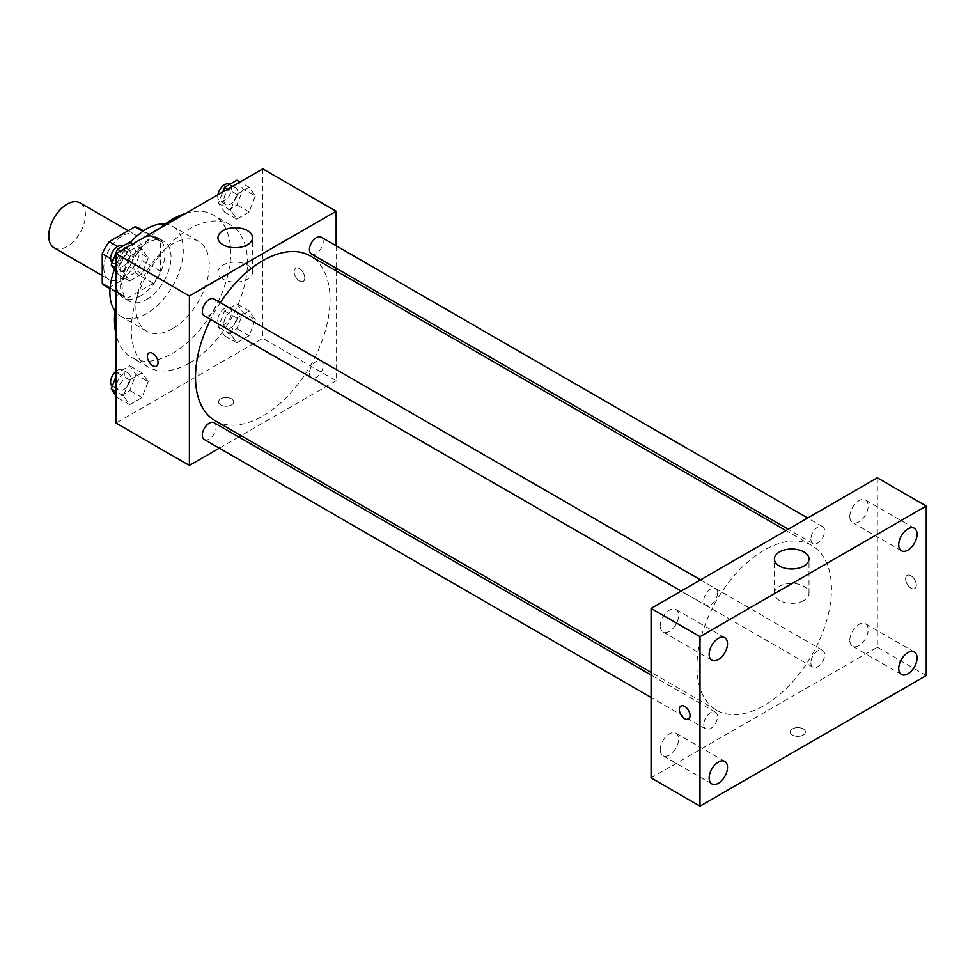 <?xml version="1.0" encoding="UTF-8"?>
<svg xmlns="http://www.w3.org/2000/svg" width="975" height="975" viewBox="0 0 975 975"><rect width="100%" height="100%" fill="white"/><g stroke="black" fill="none" stroke-linecap="round" stroke-linejoin="round"><path stroke-width="0.73" stroke-dasharray="4.88 3.66" d="M54.125 247.833A25.947 14.978 120 0 0 80.072 232.854A25.947 14.978 120 0 0 80.072 202.897M103.789 267.735A25.947 14.978 120 0 0 109.163 279.606A25.947 14.978 120 0 0 135.098 264.627A25.947 14.978 120 0 0 135.098 234.67A25.947 14.978 120 0 0 115.111 241.617A25.947 14.978 120 0 0 103.789 267.735M142.009 230.807L142.009 260.52A33.479 19.329 120 0 1 135.001 272.659L153.343 283.25A33.479 19.329 120 0 0 160.351 271.111L160.351 241.398L142.009 230.807A33.479 19.329 120 0 0 138.877 228.138M135.001 272.659L109.261 287.515A33.479 19.329 120 0 1 105.385 286.138M153.343 283.25L127.603 298.106L109.261 287.515M110.09 288.003L120.595 294.06L120.595 264.347L110.614 258.57M120.595 294.06A33.479 19.329 120 0 0 123.727 296.729A33.479 19.329 120 0 0 127.603 298.106M160.351 241.398A33.479 19.329 120 0 0 157.219 238.729A33.479 19.329 120 0 0 153.343 237.352L142.838 231.282M120.595 264.347A33.479 19.329 120 0 1 127.603 252.208L153.343 237.352M140.473 295.973A34.588 19.975 -60 0 1 123.179 297.692A34.588 19.975 -60 0 1 123.179 257.741A34.588 19.975 -60 0 1 157.767 237.778A34.588 19.975 -60 0 1 163.069 265.493A34.588 19.975 -60 0 1 140.473 295.973M146.591 299.508A34.588 19.975 120 0 0 169.187 269.027A34.588 19.975 120 0 0 163.885 241.3A34.588 19.975 120 0 0 137.231 250.575A34.588 19.975 120 0 0 122.131 285.382A34.588 19.975 120 0 0 129.297 301.214A34.588 19.975 120 0 0 146.591 299.508M127.603 252.208L117.609 246.443M160.351 271.111L142.009 260.52M165.177 224.006A51.882 29.957 -60 0 1 172.538 226.322A51.882 29.957 -60 0 1 180.485 267.906A51.882 29.957 -60 0 1 146.591 313.621A51.882 29.957 -60 0 1 120.644 316.192A51.882 29.957 -60 0 1 114.965 310.988M114.38 269.575A51.882 29.957 -60 0 1 130.492 242.483M172.575 328.636A51.882 29.957 -60 0 1 146.64 331.195A51.882 29.957 -60 0 1 146.64 271.282A51.882 29.957 -60 0 1 198.522 241.325A51.882 29.957 -60 0 1 206.481 282.908A51.882 29.957 -60 0 1 172.575 328.636M185.811 213.306A82.156 47.434 -60 0 1 213.659 215.122A82.156 47.434 -60 0 1 226.249 280.946A82.156 47.434 -60 0 1 172.575 353.34A82.156 47.434 -60 0 1 131.503 357.411A82.156 47.434 -60 0 1 116.013 334.206M116.013 303.639A82.156 47.434 -60 0 1 159.339 228.589M189.394 363.053A82.156 47.434 120 0 0 243.067 290.66A82.156 47.434 120 0 0 230.478 224.823A82.156 47.434 120 0 0 167.164 246.833A82.156 47.434 120 0 0 131.308 329.513A82.156 47.434 120 0 0 148.322 367.124A82.156 47.434 120 0 0 189.394 363.053M255.316 319.763L249.137 335.692L236.779 342.822L230.6 334.035L236.779 318.106L249.137 310.976L255.316 319.763L249.137 335.692L236.779 342.822L230.6 334.035L236.779 318.106L249.137 310.976L255.316 319.763L243.092 312.707L236.913 328.624L224.555 335.766L218.376 326.978L224.555 311.049L236.913 303.92L243.092 312.707M255.316 196.06L249.137 211.977L236.779 219.119L230.6 210.332L236.779 194.403L249.137 187.273L255.316 196.06L249.137 211.977L236.779 219.119L230.6 210.332L236.779 194.403L249.137 187.273L255.316 196.06L243.092 188.992L236.913 204.921L224.555 212.05L218.376 203.263L222.751 191.978M262.775 168.87L262.775 338.337L116.013 423.065M148.188 381.615L142.009 397.544L129.651 404.674L123.472 395.887L129.651 379.97L142.009 372.828L148.188 381.615L142.009 397.544L129.651 404.674L123.472 395.887L129.651 379.97L142.009 372.828L148.188 381.615L135.952 374.558L129.773 390.487L117.414 397.617L116.013 395.618M148.188 257.912L142.009 273.841L129.651 280.971L123.472 272.183L129.651 256.254L142.009 249.125L148.188 257.912L142.009 273.841L129.651 280.971L123.472 272.183L129.651 256.254L142.009 249.125L148.188 257.912L135.952 250.855L129.773 266.772L117.414 273.914L116.013 271.915M336.156 270.855L336.156 380.701L262.775 338.337M336.156 380.701L241.032 435.63M238.741 436.946L219.302 448.171M220.728 404.978A7.568 4.363 0 0 0 228.979 405.929A7.568 4.363 0 0 0 233.647 401.883A7.568 4.363 0 0 0 226.09 397.52A7.568 4.363 0 0 0 218.522 401.883A7.568 4.363 0 0 0 220.728 404.978A7.568 4.363 0 0 0 228.979 405.917A7.568 4.363 0 0 0 233.647 401.883A7.568 4.363 0 0 0 226.09 397.508A7.568 4.363 0 0 0 218.522 401.883A7.568 4.363 0 0 0 220.728 404.966M215.207 420.725A95.123 54.917 120 0 0 310.342 365.796A95.123 54.917 120 0 0 310.342 255.962M220.326 302.603A95.123 54.917 120 0 0 210.6 319.434M336.156 245.773L336.156 268.223M311.476 253.975A9.726 5.606 120 0 0 321.202 248.369A9.726 5.606 120 0 0 321.202 237.144M309.465 373.23A9.726 5.606 120 0 0 311.476 377.678A9.726 5.606 120 0 0 321.202 372.072A9.726 5.606 120 0 0 321.202 360.847A9.726 5.606 120 0 0 313.706 363.456A9.726 5.606 120 0 0 309.465 373.23M204.348 439.542A9.726 5.606 120 0 0 214.061 433.924A9.726 5.606 120 0 0 214.061 422.699M214.061 298.996A9.726 5.606 -60 0 1 216.084 303.444A9.726 5.606 -60 0 1 211.843 313.219A9.726 5.606 -60 0 1 204.348 315.827M294.109 271.696A7.568 4.363 -120 0 0 297.412 279.313A7.568 4.363 -120 0 0 303.249 281.348A7.568 4.363 -120 0 0 303.249 272.61A7.568 4.363 -120 0 0 295.681 268.235A7.568 4.363 -120 0 0 294.109 271.696A7.568 4.363 -120 0 0 297.412 279.313A7.568 4.363 -120 0 0 303.237 281.348A7.568 4.363 -120 0 0 303.237 272.61A7.568 4.363 -120 0 0 295.681 268.235A7.568 4.363 -120 0 0 294.109 271.708M148.931 352.962L148.919 352.962A7.568 4.363 60 0 1 148.931 352.962A7.568 4.363 60 0 1 154.757 354.997A7.568 4.363 60 0 1 158.06 362.602A7.568 4.363 60 0 1 156.488 366.076L156.488 366.076M223.031 279.179A17.294 9.982 180 0 1 217.961 272.123A17.294 9.982 180 0 1 235.255 262.129A17.294 9.982 180 0 1 252.549 272.123A17.294 9.982 180 0 1 241.873 281.348A17.294 9.982 180 0 1 223.031 279.179M696.942 666.668A95.123 54.917 120 0 0 716.637 710.214A95.123 54.917 120 0 0 811.761 655.297A95.123 54.917 120 0 0 811.761 545.452A95.123 54.917 120 0 0 738.465 570.936A95.123 54.917 120 0 0 696.942 666.668M717.515 592.934A9.726 5.606 -60 0 1 713.261 602.721A9.726 5.606 -60 0 1 705.778 605.329A9.726 5.606 -60 0 1 705.778 594.104A9.726 5.606 -60 0 1 715.492 588.486A9.726 5.606 -60 0 1 717.515 592.934M810.895 662.732A9.726 5.606 120 0 0 812.906 667.18A9.726 5.606 120 0 0 822.632 661.574A9.726 5.606 120 0 0 822.632 650.349A9.726 5.606 120 0 0 815.137 652.945A9.726 5.606 120 0 0 810.895 662.732M703.767 724.583A9.726 5.606 120 0 0 705.778 729.032A9.726 5.606 120 0 0 715.492 723.426A9.726 5.606 120 0 0 715.492 712.201A9.726 5.606 120 0 0 708.008 714.797A9.726 5.606 120 0 0 703.767 724.583M810.895 539.017A9.726 5.606 120 0 0 812.906 543.477A9.726 5.606 120 0 0 822.632 537.859A9.726 5.606 120 0 0 822.632 526.634A9.726 5.606 120 0 0 815.137 529.242A9.726 5.606 120 0 0 810.895 539.017M877.329 477.787L877.329 647.254L651.081 777.879M849.81 640.258A12.968 7.495 -60 0 1 855.477 627.205A12.968 7.495 -60 0 1 865.471 623.732A12.968 7.495 -60 0 1 865.471 638.71A12.968 7.495 -60 0 1 852.503 646.206A12.968 7.495 -60 0 1 849.81 640.258M660.246 749.702A12.968 7.495 -60 0 1 665.913 736.649A12.968 7.495 -60 0 1 675.907 733.176A12.968 7.495 -60 0 1 675.907 748.154A12.968 7.495 -60 0 1 662.939 755.649A12.968 7.495 -60 0 1 660.246 749.702M660.246 625.999A12.968 7.495 -60 0 1 665.913 612.946A12.968 7.495 -60 0 1 675.907 609.472A12.968 7.495 -60 0 1 675.907 624.451A12.968 7.495 -60 0 1 662.939 631.934A12.968 7.495 -60 0 1 660.246 625.999M849.81 516.555A12.968 7.495 -60 0 1 855.477 503.502A12.968 7.495 -60 0 1 865.471 500.029A12.968 7.495 -60 0 1 865.471 515.007A12.968 7.495 -60 0 1 852.503 522.49A12.968 7.495 -60 0 1 849.81 516.555M926.25 675.492L877.329 647.254M905.617 578.845A7.568 4.363 -120 0 0 908.919 586.462A7.568 4.363 -120 0 0 914.745 588.498A7.568 4.363 -120 0 0 914.745 579.759A7.568 4.363 -120 0 0 907.177 575.384A7.568 4.363 -120 0 0 905.617 578.845A7.568 4.363 -120 0 0 908.907 586.462A7.568 4.363 -120 0 0 914.745 588.498A7.568 4.363 -120 0 0 914.745 579.759A7.568 4.363 -120 0 0 907.177 575.384A7.568 4.363 -120 0 0 905.604 578.857M803.181 735.077A7.568 4.363 0 0 0 805.399 731.981A7.568 4.363 0 0 0 797.83 727.618A7.568 4.363 0 0 0 790.274 731.981A7.568 4.363 0 0 0 794.942 736.015A7.568 4.363 0 0 0 803.181 735.077A7.568 4.363 0 0 0 805.399 731.981A7.568 4.363 0 0 0 797.83 727.606A7.568 4.363 0 0 0 790.274 731.981A7.568 4.363 0 0 0 794.942 736.015A7.568 4.363 0 0 0 803.181 735.065M803.948 600.454A17.294 9.982 180 0 1 785.107 602.623A17.294 9.982 180 0 1 774.43 593.397A17.294 9.982 180 0 1 791.724 583.403A17.294 9.982 180 0 1 809.018 593.397A17.294 9.982 180 0 1 803.948 600.454M680.928 706.01L680.928 706.01A7.568 4.363 60 0 1 686.766 708.033A7.568 4.363 60 0 1 690.068 715.65A7.568 4.363 60 0 1 688.496 719.111A7.568 4.363 60 0 1 688.496 719.123L688.496 719.123M129.773 242.056L135.952 250.855M116.72 261.958A9.726 5.606 120 0 0 118.743 266.407A9.726 5.606 120 0 0 128.456 260.788A9.726 5.606 120 0 0 128.456 249.563A9.726 5.606 120 0 0 120.973 252.172A9.726 5.606 120 0 0 116.72 261.958M142.009 273.841L129.773 266.772M129.651 280.971L117.414 273.914M123.472 272.183L116.013 267.869M129.651 256.254L120.534 250.989M142.009 249.125L132.893 243.86M112.222 262.592A9.726 5.606 120 0 0 112.625 262.872A9.726 5.606 120 0 0 122.338 257.266A9.726 5.606 120 0 0 122.338 246.041M236.913 180.204L243.092 188.992M223.86 200.094A9.726 5.606 120 0 0 225.871 204.543A9.726 5.606 120 0 0 235.597 198.937A9.726 5.606 120 0 0 235.597 187.712A9.726 5.606 120 0 0 228.101 190.32A9.726 5.606 120 0 0 223.86 200.094M249.137 211.977L236.913 204.921M236.779 219.119L224.555 212.05M230.6 210.332L218.376 203.263M236.779 194.403L227.675 189.138M249.137 187.273L240.033 182.008M217.9 194.781A9.726 5.606 120 0 0 217.742 196.572A9.726 5.606 120 0 0 219.753 201.021A9.726 5.606 120 0 0 229.478 195.402A9.726 5.606 120 0 0 229.478 184.178M116.013 376.521L117.414 372.901L129.773 365.771L135.952 374.558M116.72 385.661A9.726 5.606 120 0 0 118.743 390.11A9.726 5.606 120 0 0 128.456 384.503A9.726 5.606 120 0 0 128.456 373.279A9.726 5.606 120 0 0 120.973 375.875A9.726 5.606 120 0 0 116.72 385.661M142.009 397.544L129.773 390.487M129.651 404.674L117.414 397.617M123.472 395.887L116.013 391.584M129.651 379.97L117.414 372.901M142.009 372.828L129.773 365.771M112.222 386.307A9.726 5.606 120 0 0 112.625 386.575A9.726 5.606 120 0 0 122.338 380.969A9.726 5.606 120 0 0 122.338 369.744A9.726 5.606 120 0 0 116.013 371.256M223.86 323.81A9.726 5.606 120 0 0 225.871 328.258A9.726 5.606 120 0 0 235.597 322.64A9.726 5.606 120 0 0 235.597 311.427A9.726 5.606 120 0 0 228.101 314.023A9.726 5.606 120 0 0 223.86 323.81M249.137 335.692L236.913 328.624M236.779 342.822L224.555 335.766M230.6 334.035L218.376 326.978M236.779 318.106L224.555 311.049M249.137 310.976L236.913 303.92M217.742 320.275A9.726 5.606 120 0 0 219.753 324.724A9.726 5.606 120 0 0 229.478 319.117A9.726 5.606 120 0 0 229.478 307.893A9.726 5.606 120 0 0 221.983 310.501A9.726 5.606 120 0 0 217.742 320.275M102.253 275.62L109.163 279.606M128.2 230.685L135.098 234.67M163.885 241.3L157.767 237.778M129.297 301.214L123.179 297.692M157.219 238.729L143.508 230.819M123.727 296.729L110.029 288.819M198.522 241.325L172.538 226.322M146.64 331.195L120.644 316.192M230.478 224.823L213.659 215.122M148.322 367.124L131.503 357.411M252.549 272.123L252.549 237.717M217.961 272.123L217.961 237.717M811.761 545.452L785.947 530.546M716.637 710.214L651.081 672.36M681.098 591.082L705.778 605.329M700.537 579.857L715.492 588.486M822.632 650.349L321.202 360.847M812.906 667.18L311.476 377.678M715.492 712.201L651.081 675.005M705.778 729.032L651.081 697.454M822.632 526.634L807.678 518.005M812.906 543.477L788.239 529.23M914.392 651.983L865.471 623.732M901.424 674.444L852.503 646.206M724.827 761.426L675.907 733.176M711.86 783.888L662.939 755.649M724.827 637.711L675.907 609.472M711.86 660.185L662.939 631.934M914.392 528.267L865.471 500.029M901.424 550.741L852.503 522.49M809.018 593.397L809.018 558.992M774.43 593.397L774.43 558.992M128.456 249.563L122.618 246.2M118.743 266.407L112.625 262.872M235.597 187.712L229.747 184.336M225.871 204.543L219.753 201.021M128.456 373.279L122.338 369.744M118.743 390.11L112.625 386.575M235.597 311.427L229.478 307.893M225.871 328.258L219.753 324.724"/><path stroke-width="1.46" d="M128.2 230.685L80.072 202.897A25.947 14.978 120 0 0 60.072 209.844A25.947 14.978 120 0 0 48.75 235.95A25.947 14.978 120 0 0 54.125 247.833L102.253 275.62M117.609 246.443L109.261 241.617L135.001 226.761A33.479 19.329 120 0 1 138.877 228.138L143.508 230.819M110.09 288.003L102.253 283.469A33.479 19.329 120 0 0 105.385 286.138L110.029 288.819M102.253 283.469L102.253 253.756A33.479 19.329 120 0 1 109.261 241.617M110.614 258.57L102.253 253.756M142.838 231.282L135.001 226.761M114.965 310.988A51.882 29.957 -60 0 1 114.38 269.575M130.492 242.483A51.882 29.957 -60 0 1 165.177 224.006M116.013 334.206A82.156 47.434 -60 0 1 116.013 303.639M159.339 228.589A82.156 47.434 -60 0 1 185.811 213.306M219.302 448.171L189.394 465.441L116.013 423.065L116.013 253.61L262.775 168.87L336.156 211.246L336.156 245.773M241.032 435.63L238.741 436.946M210.6 319.434A95.123 54.917 120 0 0 195.512 377.179A95.123 54.917 120 0 0 215.207 420.725L651.081 672.36M785.947 530.546L310.342 255.962A95.123 54.917 120 0 0 220.326 302.603M336.156 268.223L336.156 270.855M189.394 465.441L189.394 295.973L336.156 211.246M807.678 518.005L321.202 237.144A9.726 5.606 120 0 0 313.706 239.74A9.726 5.606 120 0 0 309.465 249.527A9.726 5.606 120 0 0 311.476 253.975L788.239 529.23M651.081 675.005L214.061 422.699A9.726 5.606 120 0 0 206.578 425.307A9.726 5.606 120 0 0 202.337 435.094A9.726 5.606 120 0 0 204.348 439.542L651.081 697.454M681.098 591.082L204.348 315.827A9.726 5.606 -60 0 1 204.348 304.602A9.726 5.606 -60 0 1 214.061 298.996L700.537 579.857M189.394 295.973L116.013 253.61M223.031 244.786A17.294 9.982 180 0 1 217.961 237.717A17.294 9.982 180 0 1 235.255 227.736A17.294 9.982 180 0 1 252.549 237.717A17.294 9.982 180 0 1 241.873 246.943A17.294 9.982 180 0 1 223.031 244.786M158.06 362.615A7.568 4.363 60 0 1 156.488 366.076A7.568 4.363 60 0 1 148.919 361.701A7.568 4.363 60 0 1 148.919 352.962A7.568 4.363 60 0 1 154.757 354.997A7.568 4.363 60 0 1 158.06 362.615M156.488 366.076A7.568 4.363 60 0 1 148.931 361.701A7.568 4.363 60 0 1 148.919 352.962M651.081 777.879L651.081 608.412L877.329 477.787L926.25 506.037L926.25 675.492L700.001 806.13L651.081 777.879M700.001 806.13L700.001 636.663L651.081 608.412M690.056 715.65A7.568 4.363 60 0 1 688.496 719.123A7.568 4.363 60 0 1 680.928 714.748A7.568 4.363 60 0 1 680.928 706.01A7.568 4.363 60 0 1 686.753 708.045A7.568 4.363 60 0 1 690.056 715.65M700.001 636.663L926.25 506.037M803.948 566.048A17.294 9.982 180 0 1 785.107 568.218A17.294 9.982 180 0 1 774.43 558.992A17.294 9.982 180 0 1 791.724 549.01A17.294 9.982 180 0 1 809.018 558.992A17.294 9.982 180 0 1 803.948 566.048M907.908 528.913A12.968 7.495 120 0 0 898.731 544.793A12.968 7.495 120 0 0 901.424 550.741A12.968 7.495 120 0 0 914.392 543.246A12.968 7.495 120 0 0 914.392 528.267A12.968 7.495 120 0 0 907.908 528.913M718.343 638.357A12.968 7.495 120 0 0 709.166 654.237A12.968 7.495 120 0 0 711.86 660.185A12.968 7.495 120 0 0 724.827 652.689A12.968 7.495 120 0 0 724.827 637.711A12.968 7.495 120 0 0 718.343 638.357M718.343 762.06A12.968 7.495 120 0 0 709.166 777.953A12.968 7.495 120 0 0 711.86 783.888A12.968 7.495 120 0 0 724.827 776.405A12.968 7.495 120 0 0 724.827 761.426A12.968 7.495 120 0 0 718.343 762.06M907.908 652.616A12.968 7.495 120 0 0 898.731 668.509A12.968 7.495 120 0 0 901.424 674.444A12.968 7.495 120 0 0 914.392 666.961A12.968 7.495 120 0 0 914.392 651.983A12.968 7.495 120 0 0 907.908 652.616M688.496 719.123A7.568 4.363 60 0 1 680.928 714.748A7.568 4.363 60 0 1 680.928 706.01M116.013 271.915L111.235 265.115L117.414 249.198L129.773 242.056L132.893 243.86M116.013 267.869L111.235 265.115M120.534 250.989L117.414 249.198M122.618 246.2L122.338 246.041A9.726 5.606 120 0 0 114.855 248.637A9.726 5.606 120 0 0 110.614 258.424A9.726 5.606 120 0 0 112.222 262.592M222.751 191.978L224.555 187.346L236.913 180.204L240.033 182.008M227.675 189.138L224.555 187.346M229.747 184.336L229.478 184.178A9.726 5.606 120 0 0 222.678 186.103A9.726 5.606 120 0 0 217.9 194.781M116.013 395.618L111.235 388.83L116.013 376.521M116.013 391.584L111.235 388.83M116.013 371.256A9.726 5.606 120 0 0 110.614 382.127A9.726 5.606 120 0 0 112.222 386.307"/></g></svg>
